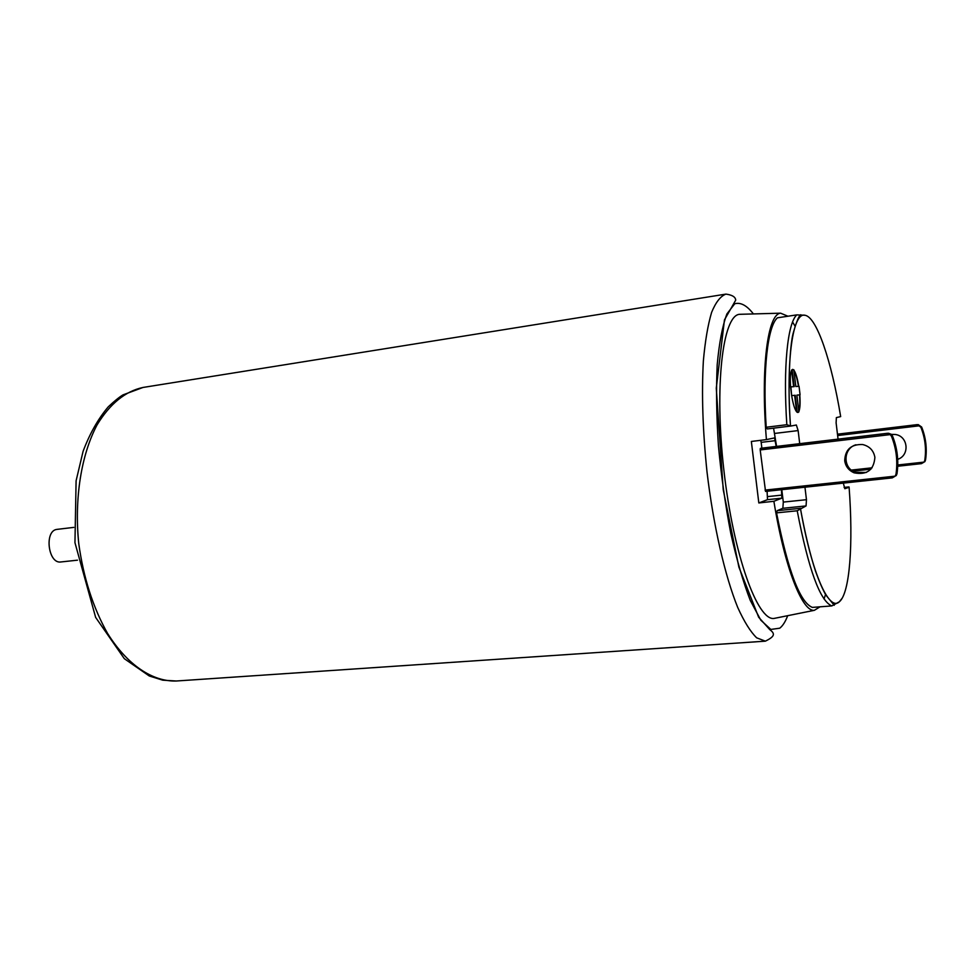 <?xml version="1.0" encoding="UTF-8"?>
<svg xmlns="http://www.w3.org/2000/svg" width="975" height="975" viewBox="0 0 975 975"><rect width="100%" height="100%" fill="white"/><g stroke="black" fill="none" stroke-linecap="round" stroke-linejoin="round"><path stroke-width="1.46" d="M77.476 560.174L60.962 561.953C48.104 564.232 44.033 530.51 57.037 529.376L73.759 527.39M792.699 369.379L791.858 369.817L793.833 369.757L795.844 386.514L799.049 386.295L800.073 394.814L796.88 395.119L798.903 411.864L797.964 412.425M791.858 369.817L793.894 386.648L791.858 369.817C790.384 372.121 789.957 377.812 790.591 386.892L791.651 395.618C793.187 404.625 794.954 410.134 796.965 412.145L797.818 412.462M792.151 369.781L794.186 386.636L790.591 386.892M790.883 386.856L791.651 395.618L794.93 395.314L791.651 395.618L794.93 395.314L796.965 412.145L798.111 412.425M791.944 395.582L795.222 395.277L796.965 412.145M795.222 395.277L797.245 412.108M800.073 394.814L799.78 394.851C800.39 403.089 800.085 408.647 798.854 411.487M798.757 386.319C797.392 378.142 795.758 372.755 793.882 370.159M842.132 598.26L839.341 601.782L831.797 605.926C820.024 601.014 808.494 569.303 797.209 510.778L806.069 505.928L806.459 499.7L804.96 487.22M843.326 483.112L844.825 488.707L849.115 487.293M796.807 314.876L777.453 317.813C767.678 326.089 762.56 369.781 766.192 427.257L786.825 424.71C783.01 366.929 787.593 323.103 796.807 314.876L804.936 315.266C816.77 316.838 831.553 361.286 840.669 416.593L836.367 417.605L836.111 422.857L838.061 439.128M799.707 443.662L798.135 430.584L796.343 425.015L790.835 426.038L786.825 424.71M831.797 605.926L812.382 607.401C799.987 602.55 788.044 571.045 776.551 512.862L777.197 510.668L782.852 508.292L783.303 502.088L781.804 489.694M797.209 510.778L776.551 512.862M767.288 428.939L790.835 426.038L767.301 428.939L766.192 427.257M776.575 446.404L773.577 428.159M794.637 395.35L796.624 411.816M791.615 370.195L793.601 386.673M798.464 386.344C797.209 378.788 795.697 373.559 793.943 370.671M796.88 395.131L799.78 394.851M798.793 410.999C799.841 407.891 800.073 402.517 799.5 394.887M844.716 460.785C845.118 449.597 851.078 444.173 862.595 444.527C869.542 446.209 873.649 450.499 874.892 457.397C873.844 470.096 866.933 475.239 854.137 472.826C848.75 470.474 845.605 466.464 844.716 460.785M887.798 433.473L888.566 433.253L886.86 433.461L890.26 434.606L891.491 436.325C896.366 448.585 897.865 461.212 895.988 474.216L895.184 476.153L892.259 477.884L765.546 491.424L760.195 449.938L760.329 448.427L761.268 448.207M855.916 444.771C843.058 448.549 842.644 468.037 855.294 472.351L866.348 472.448M896.183 475.666L896.988 473.74C898.852 460.785 897.366 448.22 892.515 436.008L891.284 434.302L888.566 433.253M917.585 424.771L920.863 427.245C925.141 437.97 926.445 449.012 924.775 460.395L924.068 462.101L921.448 463.637L897.707 466.245L921.448 463.637M898.584 458.981L897.682 459.286M924.775 460.395L925.531 460.029L924.824 461.723M925.531 460.029C927.201 448.695 925.897 437.69 921.643 427.013L918.182 424.6M891.357 434.375L895.367 434.497C908.237 436.178 910.016 455.386 897.682 459.347M795.161 326.345L792.59 322.006M787.934 316.217L780.609 313.182C767.666 313.816 760.5 367.697 766.411 439.615L774.564 437.897L776.197 446.44M781.438 489.73L781.852 498.164L773.882 501.284C784.558 567.401 802.291 612.227 814.381 610.313L820.024 606.816M824.058 599.016L825.593 594.214M775.942 618.053L774.065 618.43C757.49 621.16 733.346 554.373 723.864 470.108C714.2 385.868 722.743 315.376 739.501 314.316L741.427 314.267M766.411 439.615L751.347 441.456L758.818 502.954L773.882 501.284M758.818 502.954L767.496 499.675L781.852 498.164M767.093 491.254L767.496 499.675M761.865 448.147L761.17 442.357L775.503 440.639M760.719 440.31L761.17 442.357M800.487 508.658C811.882 573.848 829.079 611.837 839.341 601.782C849.883 593.263 853.369 543.697 849.091 487.037M804.936 315.266C793.016 312.037 785.887 358.288 790.493 425.856C787.3 385.917 790.103 344.736 793.041 333.755C796.246 322.213 798.818 315.876 800.743 314.742M848.884 486.915L844.094 487.427L848.835 486.927M777.197 510.668L800.78 508.28M782.852 508.292L806.069 505.928M783.303 502.088L806.459 499.7M775.003 433.4L798.135 430.584M890.26 434.606L760.195 449.938M895.184 476.153L765.07 490.096M887.482 433.29L761.256 448.22L887.555 433.278M886.86 433.461L760.329 448.427M924.068 462.101L897.756 464.99M872.077 467.817L851.37 470.084M870.931 469.182L852.881 471.157L870.931 469.182M917.231 424.625L837.464 434.168L917.28 424.625M916.756 424.771L837.476 434.241M919.778 425.746L837.622 435.545M765.363 641.16L756.673 637.833C750.482 631.8 744.169 621.684 737.734 607.474C724.937 575.933 713.408 525.805 707.021 472.022C702.731 430.804 701.525 393.778 703.365 360.921C705.144 341.092 707.887 324.907 711.616 312.378C715.796 302.189 720.574 296.095 725.924 294.109L142.959 387.465C125.263 391.268 109.956 403.747 97.049 424.917C81.254 454.777 74.198 498.554 78.731 543.428C83.423 577.602 93.027 607.583 107.53 633.36C127.384 665.157 152.758 681.83 176.317 681.001L765.363 641.16C775.137 636.37 775.149 633.665 769.799 629.643L758.66 617.224L738.892 567.121L723.231 489.73L716.272 388.172L724.462 319.873L735.723 300.129C735.528 298.703 735.065 295.364 725.924 294.109M753.407 313.926C746.899 305.492 740.683 302.104 734.748 303.761L726.899 313.95C722.426 325.906 719.197 342.847 717.198 364.784C716.077 389.159 716.479 416.167 718.429 445.807C721.268 475.971 725.376 505.135 730.775 533.313C736.722 559.821 743.218 582.185 750.275 600.393L760.805 620.185L770.835 629.436L779.744 628.205C782.754 625.852 785.411 621.684 787.703 615.688M767.739 496.592L782.084 495.081M920.863 427.245L921.643 427.013M891.491 436.325L892.515 436.008M895.988 474.216L896.988 473.74M800.463 508.718C805.021 533.508 810.054 554.397 815.588 571.387C819.329 581.77 822.766 589.668 825.874 595.067L834.234 605.28M892.259 477.884L765.533 491.424M780.609 313.182L739.501 314.316M814.381 610.313L774.065 618.43M854.137 472.826L855.294 472.351M142.959 387.465L123.021 394.875C119.389 397.008 114.465 400.993 108.249 406.855C98.122 418.823 89.724 433.643 83.094 451.315L76.099 480.785L74.953 542.673L95.648 617.407L124.325 658.686L149.273 675.98L162.74 680.172L176.317 681.001"/></g></svg>
